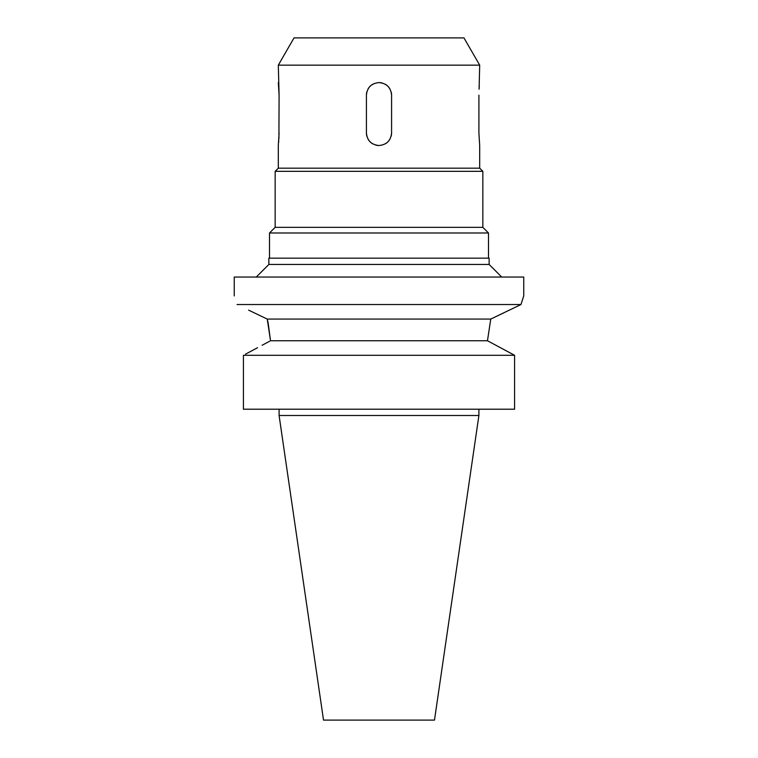 <?xml version="1.0" encoding="UTF-8"?>
<svg xmlns="http://www.w3.org/2000/svg" width="758" height="758" viewBox="0 0 758 758"><rect width="100%" height="100%" fill="white"/><g stroke="black" fill="none" stroke-linecap="round" stroke-linejoin="round"><path stroke-width="1.14" d="M478.904 415.498L279.096 415.498L323.514 720.1L434.486 720.1L478.904 415.498L478.904 409.206M514.587 355.294L243.413 355.294L243.413 409.206L514.587 409.206L514.587 355.294L487.47 340.759L490.758 319.071L503.501 312.969M257.54 347.704L245.526 354.147M262.126 345.26L269.621 341.252M500.46 347.704L512.474 354.147M268.114 322.813L270.53 340.759L487.47 340.759L490.758 319.071L267.242 319.071L248.624 310.136M243.413 409.206L243.413 355.294M252.082 311.803L267.242 319.071L268.057 322.586M237.036 304.536C233.369 293.071 233.369 293.071 237.036 304.536C233.369 293.071 233.369 293.071 237.036 304.536L520.964 304.536L523.75 295.923L520.964 304.536L490.758 319.071M270.53 340.759L267.242 319.071M509.281 310.183L520.964 304.536M523.75 295.923L523.75 277.049L234.25 277.049L234.25 295.923M256.28 277.049L268.863 264.457L489.137 264.457L501.72 277.049M489.137 264.457L489.137 258.165L268.863 258.165L268.863 264.457M488.503 258.165L488.503 232.99L269.497 232.99L269.497 258.165M269.497 232.99L275.163 227.334L482.837 227.334L488.503 232.99M482.837 227.334L482.837 171.317L275.163 171.317L275.163 227.334M275.163 171.317L278.309 168.172L479.691 168.172L482.837 171.317M366.417 132.934C367.156 140.571 371.354 144.769 379 145.517C386.637 144.778 390.834 140.581 391.583 132.934L391.583 95.167C390.844 87.53 386.646 83.333 379 82.584C371.363 83.323 367.166 87.521 366.417 95.167L366.417 132.934A12.583 12.583 0 0 0 366.844 136.175M479.084 89.226L479.691 65.15L278.309 65.15L279.096 95.167L278.309 82.584M278.916 138.875L279.096 95.167M279.096 132.934L278.309 145.517L278.309 168.172M278.679 142.087L278.764 141.064M478.904 95.167L478.904 132.934L479.691 145.517L478.904 132.934M479.321 86.014L479.236 87.028M379 145.517A12.583 12.583 0 0 1 375.75 145.091M372.718 143.84A12.583 12.583 0 0 1 370.387 142.116M369.828 141.556A12.583 12.583 0 0 1 368.085 139.207M391.583 132.934A12.583 12.583 0 0 1 391.156 136.184M389.906 139.216A12.583 12.583 0 0 1 388.162 141.556M387.603 142.116A12.583 12.583 0 0 1 385.272 143.84M379 82.584A12.583 12.583 0 0 1 382.25 83.01M385.282 84.261A12.583 12.583 0 0 1 387.613 85.986M388.172 86.545A12.583 12.583 0 0 1 389.915 88.894M391.156 91.926A12.583 12.583 0 0 1 391.583 95.167M366.417 95.167A12.583 12.583 0 0 1 366.844 91.917M368.094 88.885A12.583 12.583 0 0 1 369.838 86.535M370.397 85.976A12.583 12.583 0 0 1 372.728 84.252M479.691 65.15L463.962 37.9L294.038 37.9L278.309 65.15M279.096 415.498L279.096 409.206M479.691 168.172L479.691 145.517"/></g></svg>
